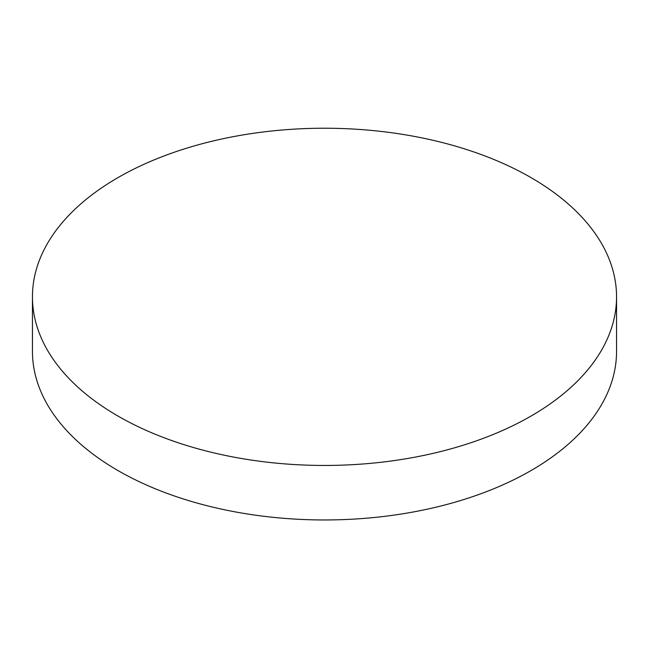 <?xml version="1.0" encoding="UTF-8"?>
<svg xmlns="http://www.w3.org/2000/svg" width="649" height="649" viewBox="0 0 649 649"><rect width="100%" height="100%" fill="white"/><g stroke="black" fill="none" stroke-linecap="round" stroke-linejoin="round"><path stroke-width="0.97" d="M616.55 296.844L616.55 351.344A292.05 168.61 180 0 1 531.012 470.574A292.05 168.61 180 0 1 117.988 470.574A292.05 168.61 180 0 1 32.45 351.344L32.45 296.844A292.05 168.61 180 0 1 212.734 141.06A292.05 168.61 180 0 1 531.012 177.615A292.05 168.61 180 0 1 616.55 296.844A292.05 168.61 180 0 1 436.266 452.621A292.05 168.61 180 0 1 117.988 416.066A292.05 168.61 180 0 1 32.45 296.844"/></g></svg>
